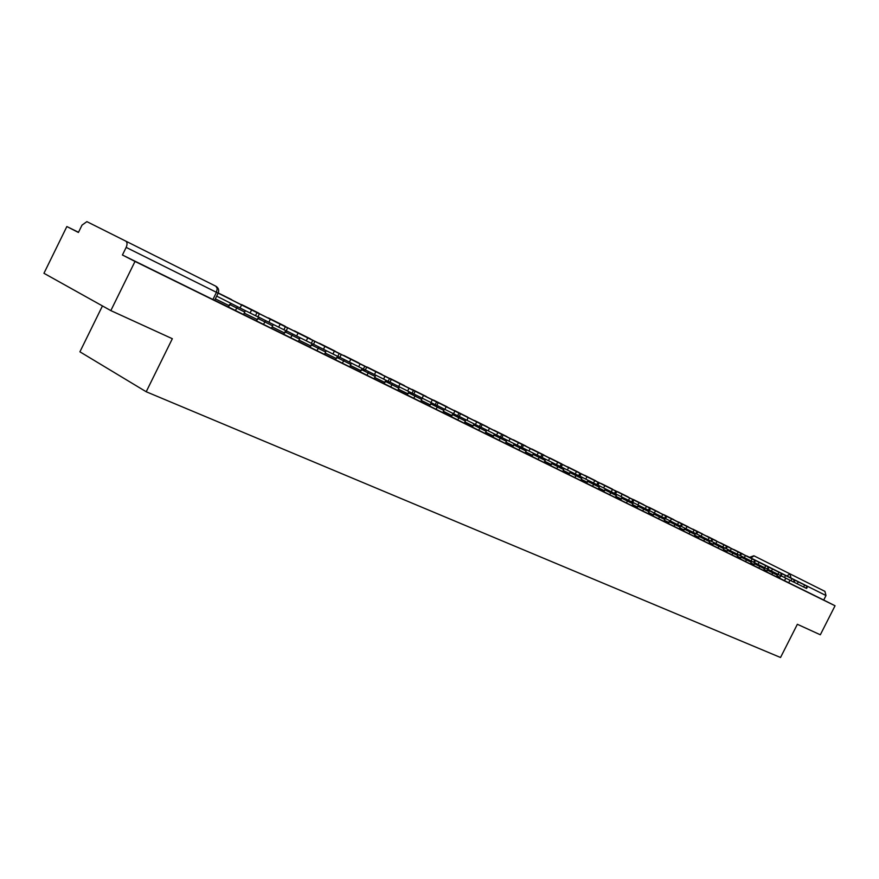 <?xml version="1.0" encoding="UTF-8"?>
<svg xmlns="http://www.w3.org/2000/svg" width="879" height="879" viewBox="0 0 879 879"><rect width="100%" height="100%" fill="white"/><g stroke="black" fill="none" stroke-linecap="round" stroke-linejoin="round"><path stroke-width="1.32" d="M763.631 570.394L776.509 576.811L777.344 575.141L767.29 570.097M753.281 565.274L763.598 570.46L764.455 568.768L754.281 563.67M736.877 557.22L750.38 563.955L751.248 562.252L740.953 557.077M723.01 550.397L736.844 557.297L737.723 555.572L727.296 550.331M708.793 543.398L722.967 550.474L723.856 548.716L713.298 543.42M697.915 538.025L708.749 543.475L709.65 541.706L698.959 536.333M679.247 528.861L694.168 536.3L695.069 534.498L684.247 529.07M668.095 523.357L679.214 528.938L680.126 527.125L669.161 521.61M648.153 513.556L663.865 521.379M636.704 507.908L648.12 513.633M615.366 497.426L631.935 505.678L632.891 503.788L621.475 498.052M598.302 489.032L615.333 497.514L616.289 495.591L604.719 489.779M586.381 483.142L598.269 489.109L599.236 487.164L587.513 481.274M562.725 471.518L580.722 480.483L581.711 478.506L569.812 472.528M544.167 462.387L562.681 471.605L563.681 469.606L551.616 463.541M525.082 452.993L544.134 462.464M505.425 443.324L525.038 453.081L526.071 451.026L513.633 444.774M492.603 436.984L505.381 443.412L506.425 441.313L493.8 434.973M464.321 423.096L485.131 433.446L486.197 431.325L473.374 424.887M451.092 416.558L464.277 423.184L465.354 421.03L452.322 414.481M420.645 401.604L442.774 412.603L443.862 410.416L430.633 403.769M406.988 394.847L420.601 401.681L421.7 399.473L408.252 392.715M383.881 383.475L397.715 390.441L398.835 388.177L385.156 381.299M360.027 371.729L374.102 378.805M324.527 354.303L349.688 366.807L350.853 364.477L336.701 357.357M298.464 341.47L324.483 354.402L325.659 352.029L311.254 344.788M271.49 328.197L298.421 341.557M243.571 314.462L271.435 328.306L272.655 325.845L257.712 318.33M228.133 306.815L243.527 314.55L244.758 312.067L229.529 304.409M78.506 232.287L66.859 226.54L78.418 232.463L82.022 225.112L86.878 221.64L215.893 286.246L217.234 288.62L216.454 292.322L126.158 247.395C127.444 244.34 127.301 242.23 125.741 241.077M102.447 305.936L79.912 351.809L146.2 391.748L172.339 338.712L110.831 310.606L135.003 261.437L835.05 605.774L820.327 634.781L797.363 624.288L780.53 657.492L146.2 391.748M110.831 310.606L43.95 273.292L66.859 226.54M825.996 595.544L749.556 557.308L753.874 555.792L824.909 591.369L825.996 595.544L823.711 600.038L779.025 577.942L781.266 575.877M823.711 600.038L835.05 605.774M126.158 247.395L122.423 254.998L135.003 261.437M214.652 300.233L228.199 306.903L231.188 303.486M349.743 366.708L360.082 371.795L362.686 368.74M374.135 378.717L383.936 383.541L386.518 380.541M397.758 390.342L407.043 394.913L409.603 391.957M442.818 412.515L451.147 416.613L453.652 413.767M485.175 433.358L492.658 437.039L495.119 434.292M580.766 480.395L586.425 483.186L588.798 480.648M631.979 505.601L636.748 507.941L639.077 505.524M663.909 521.313L668.139 523.39L670.446 521.049M694.201 536.223L697.959 538.069L700.233 535.783M750.424 563.889L753.314 565.307L755.544 563.153M776.542 576.734L779.014 577.953M212.905 299.519L214.608 300.321L218.146 293.157L216.454 292.322L212.905 299.519L122.423 254.998M227.496 297.783L249.109 308.661L227.496 297.783M259.382 313.825L257.888 316.847L255.492 315.682L256.987 312.649L259.382 313.825L218.157 293.125C219.267 290.268 218.563 287.993 216.014 286.312L215.893 286.246M216.673 296.124L240.066 307.991L241.571 304.947L218.157 293.136M241.571 304.947L251.603 309.968L250.097 313.001L240.066 307.991M256.987 312.649L251.603 309.968M255.492 315.682L250.097 313.001M255.932 311.935L277.434 322.747L255.932 311.935M256.316 320.736L259.382 317.44M231.595 299.75L218.234 292.949M231.649 299.629L218.234 292.96M287.631 327.878L286.158 330.845L283.895 329.735L285.367 326.757L287.631 327.878L244.922 306.518M257.954 316.715L268.864 322.241L270.336 319.253L245.505 306.727M270.336 319.253L280.17 324.175L278.687 327.164L268.864 322.241M285.367 326.757L280.17 324.175M283.895 329.735L278.687 327.164M283.401 325.593L304.771 336.349L283.401 325.593M283.565 334.141L286.609 330.911M258.745 313.265L241.637 304.628M258.8 313.144L241.648 304.595M314.902 341.437L313.451 344.359L311.309 343.315L312.759 340.382L314.902 341.437L272.677 320.319M286.224 330.713L296.641 335.998L298.091 333.064L273.237 320.527M298.091 333.064L307.738 337.888L306.288 340.821L296.641 335.998M312.759 340.382L307.738 337.888M311.309 343.315L306.288 340.821M309.935 338.8L331.174 349.479L309.935 338.8M309.902 347.106L312.638 343.964M268.414 317.923L285.071 326.219L268.414 317.923M339.821 357.39L337.789 356.413L339.217 353.545L341.239 354.545L299.475 333.657M313.517 344.238L323.472 349.282L324.9 346.392L300.036 333.855M324.9 346.392L334.372 351.128L332.943 354.017L323.472 349.282M339.217 353.545L334.372 351.128M337.789 356.413L332.943 354.017M335.591 351.567L356.698 362.17L335.591 351.567M335.36 359.632L338.074 356.555M310.43 338.964L294.289 330.834M310.485 338.865L294.311 330.801M366.697 367.202L365.29 370.026L363.379 369.081L364.785 366.257L366.697 367.202L325.395 346.546M339.876 357.292L349.392 362.104L350.798 359.269L325.944 346.744M350.798 359.269L360.093 363.928L358.687 366.763L349.392 362.104M364.785 366.257L360.093 363.928M363.379 369.081L358.687 366.763M360.412 363.917L381.387 374.454L360.412 363.917M335.042 351.204L319.363 343.304M335.086 351.106L319.374 343.271M391.309 379.453L389.935 382.222L388.122 381.332L389.496 378.552L391.309 379.453L350.457 359.006M365.356 369.905L374.454 374.52L375.838 371.729L350.996 359.214M375.838 371.729L384.969 376.3L383.585 379.08L374.454 374.52M389.496 378.552L384.969 376.3M388.122 381.332L383.585 379.08M384.442 375.86L405.263 386.331L384.442 375.86M358.874 363.06L343.634 355.38M358.929 362.972L343.645 355.358M415.13 391.298L413.778 394.023L412.053 393.177L413.416 390.441L415.13 391.298L374.718 371.07M389.99 382.112L398.692 386.518L400.055 383.771L375.245 371.279M400.055 383.771L409.021 388.265L407.658 391.001L398.692 386.518M413.416 390.441L409.021 388.265M412.053 393.177L407.658 391.001M407.702 387.441L428.392 397.835L407.702 387.441M381.98 374.553L367.147 367.081M382.024 374.465L367.158 367.059M438.192 402.769L436.852 405.45L435.215 404.648L436.555 401.956L438.192 402.769L398.209 382.761M413.822 393.924L422.151 398.132L423.491 395.429L398.725 382.958M423.491 395.429L432.314 399.846L430.963 402.538L422.151 398.132L421.7 399.473M436.555 401.956L432.314 399.846M435.215 404.648L430.963 402.538M430.249 398.648L450.795 408.977L430.249 398.648M429.37 405.9L431.974 403.032M389.957 378.399L404.428 385.606L389.957 378.399M459.212 416.503L457.651 415.745L458.97 413.108L460.519 413.877L420.964 394.078M436.907 405.351L444.862 409.372L446.191 406.724L421.481 394.275M446.191 406.724L454.861 411.053L453.531 413.712L444.862 409.372M458.97 413.108L454.861 411.053M457.651 415.745L453.531 413.712M452.092 409.526L472.495 419.777L452.092 409.526M426.117 396.506L412.053 389.43M426.15 396.418L412.064 389.397M482.164 424.634L480.868 427.238L479.385 426.513L480.692 423.909L482.164 424.634L443.027 405.054M459.256 416.415L466.881 420.272L468.177 417.657L443.532 405.241M468.177 417.657L476.704 421.92L475.396 424.535L466.881 420.272M480.692 423.909L476.704 421.92M479.385 426.513L475.396 424.535M473.287 420.063L493.548 430.249L473.287 420.063M472.144 426.941L474.693 424.183M447.202 406.999L433.512 400.099M447.235 406.911L433.523 400.077M503.151 435.072L501.876 437.632L500.459 436.94L501.744 434.38L503.151 435.072L464.42 415.69M480.912 427.139L488.208 430.831L489.493 428.26L464.914 415.877M489.493 428.26L497.877 432.457L496.591 435.028L488.208 430.831M501.744 434.38L497.877 432.457M500.459 436.94L496.591 435.028M493.855 430.292L513.962 440.401L493.855 430.292M454.344 410.438L467.716 417.107L454.344 410.438M522.247 447.708L520.895 447.059L522.159 444.532L523.499 445.192L485.175 426.007M501.92 437.544L508.897 441.071L510.161 438.544L485.658 426.205M510.161 438.544L518.412 442.664L517.149 445.203L508.897 441.071M522.159 444.532L518.412 442.664M520.895 447.059L517.149 445.203M513.808 440.225L533.784 450.257L513.808 440.225M512.435 446.774L514.94 444.104M487.57 427.073L474.561 420.525M487.603 427.007L474.572 420.503M543.255 455.025L542.013 457.498L540.728 456.871L541.98 454.388L543.255 455.025L505.315 436.028M522.28 447.631L528.971 451.015L530.224 448.521L505.788 436.226M530.224 448.521L538.333 452.575L537.091 455.069L528.971 451.015M541.98 454.388L538.333 452.575M540.728 456.871L537.091 455.069M533.19 449.861L553.012 459.827L533.19 449.861M531.718 456.256L534.201 453.63M506.897 436.687L494.218 430.303M506.93 436.621L494.218 430.281M561.209 466.991L559.978 466.408L561.209 463.958L562.428 464.562L524.884 445.763M542.046 457.421L548.452 460.651L549.683 458.201L525.345 445.95M549.683 458.201L557.682 462.2L556.451 464.65L548.452 460.651M561.209 463.958L557.682 462.2M559.978 466.408L556.451 464.65M552.023 459.234L571.702 469.122L552.023 459.234M550.452 465.474L552.913 462.892M525.697 446.038L513.314 439.808M525.73 445.972L513.325 439.786M579.843 476.22L578.679 475.66L579.887 473.243L581.052 473.825L543.881 455.212M561.241 466.925L567.373 470.023L568.592 467.595L544.343 455.399M568.592 467.595L576.459 471.54L575.24 473.957L567.373 470.023M579.887 473.243L576.459 471.54M578.679 475.66L575.24 473.957M570.328 468.342L589.864 478.154L570.328 468.342M568.658 474.44L571.108 471.891M531.894 449.037L544.002 455.069L531.894 449.037M599.148 482.824L597.962 485.197L596.841 484.648L598.039 482.274L599.148 482.824L562.351 464.398M579.887 476.154L585.755 479.121L586.952 476.737L562.802 464.584M586.952 476.737L594.709 480.615L593.512 483L585.755 479.121M598.039 482.274L594.709 480.615M596.841 484.648L593.512 483M588.128 477.198L607.521 486.933L588.128 477.198M561.747 463.969L549.946 458.036M561.78 463.914L549.957 458.025M616.739 491.57L615.564 493.91L614.498 493.394L615.674 491.042L616.739 491.57L580.316 473.331M597.995 485.12L603.62 487.966L604.807 485.615L580.755 473.517M604.807 485.615L612.432 489.438L611.257 491.79L603.62 487.966M615.674 491.042L612.432 489.438M614.498 493.394L611.257 491.79M605.444 485.812L624.683 495.47L605.444 485.812M603.598 491.636L606.016 489.163M579.052 472.583L567.537 466.782M579.085 472.528L567.537 466.771M632.693 502.381L631.671 501.887L632.836 499.58L633.847 500.074L597.819 482.033M615.597 493.844L620.992 496.569L622.156 494.24L598.214 482.197M622.156 494.24L629.683 498.008L628.518 500.327L620.992 496.569M632.836 499.58L629.683 498.008M631.671 501.887L628.518 500.327M622.288 494.185L641.395 503.788L622.288 494.185M620.365 499.887L622.771 497.459M595.907 480.967L584.645 475.297M595.929 480.912L584.656 475.286M650.493 508.359L649.339 510.633L648.372 510.161L649.515 507.875L650.493 508.359L614.839 490.493M632.715 502.316L637.89 504.931L639.044 502.645L615.201 490.647M639.044 502.645L646.45 506.348L645.296 508.633L637.89 504.931M649.515 507.875L646.45 506.348M648.372 510.161L645.296 508.633M638.692 502.348L657.646 511.875L638.692 502.348M612.311 489.131L601.313 483.593M612.344 489.076L601.313 483.582M666.689 516.412L665.557 518.654L664.623 518.203L665.755 515.951L666.689 516.412L631.397 498.734M649.372 510.567L654.328 513.061L655.459 510.809L631.737 498.876M655.459 510.809L662.766 514.468L661.634 516.72L654.328 513.061M665.755 515.951L662.766 514.468M664.623 518.203L661.634 516.72M654.657 510.292L673.479 519.742L654.657 510.292M652.592 515.742L654.965 513.391M628.309 497.085L617.541 491.669M628.331 497.031L617.552 491.658M682.456 524.258L681.335 526.466L680.445 526.027L681.555 523.807L682.456 524.258L647.526 506.754M665.59 518.599L670.325 520.983L671.457 518.764L647.834 506.886M671.457 518.764L678.654 522.368L677.533 524.587L670.325 520.983M681.555 523.807L678.654 522.368M680.126 527.125L680.478 526.049L677.533 524.587M670.216 518.028L688.894 527.411L670.216 518.028M633.374 499.525L643.911 504.788L633.374 499.525M696.706 534.069L695.849 533.663L696.948 531.465L697.805 531.894L662.975 514.457M681.368 526.411L685.917 528.697L687.015 526.51L663.524 514.687M687.015 526.51L694.124 530.059L693.015 532.256L685.917 528.697M696.948 531.465L694.124 530.059M695.849 533.663L693.015 532.256M685.367 525.576L703.914 534.882L685.367 525.576M683.192 530.795L685.532 528.51M659.085 512.391L648.79 507.216M659.107 512.347L648.79 507.205M712.77 539.332L711.671 541.486L710.858 541.09L711.946 538.926L712.77 539.332L678.632 522.214M696.728 534.014L701.09 536.212L702.189 534.047L678.797 522.291M702.189 534.047L709.188 537.552L708.1 539.717L701.09 536.212M711.946 538.926L709.188 537.552M710.858 541.09L708.1 539.717M700.145 532.927L718.55 542.156L700.145 532.927M663.832 514.687L673.929 519.72L663.832 514.687M727.34 546.584L726.274 548.716L725.483 548.331L726.559 546.189L727.34 546.584L693.421 529.576M711.704 541.431L715.88 543.541L716.956 541.398L693.696 529.696M716.956 541.398L723.867 544.859L722.791 546.991L715.88 543.541M726.559 546.189L723.867 544.859M725.483 548.331L722.791 546.991M714.561 540.091L732.822 549.265L714.561 540.091M712.265 545.112L714.583 542.881M688.356 526.961L678.489 521.994M688.378 526.917L678.5 521.983M740.547 555.781L739.733 555.385L740.799 553.276L741.557 553.649L708.353 537.025M726.296 548.661L730.295 550.672L731.361 548.562L708.221 536.926M731.361 548.562L738.184 551.979L737.118 554.089L730.295 550.672M740.799 553.276L738.184 551.979M739.733 555.385L737.118 554.089M728.614 547.079L746.732 556.187L728.614 547.079M726.263 552.001L728.57 549.804M692.806 529.103L702.486 533.927L692.806 529.103M755.413 560.549L754.369 562.626L753.644 562.263L754.687 560.187L755.413 560.549L722.12 543.859M740.525 555.704L744.348 557.627L745.403 555.55L722.384 543.969M745.403 555.55L752.138 558.912L751.084 561L744.348 557.627M754.687 560.187L752.138 558.912M753.644 562.263L751.084 561M742.326 553.902L760.313 562.934L742.326 553.902M739.931 558.725L742.228 556.561M706.782 536.058L716.253 540.783L706.782 536.058M768.938 567.274L767.894 569.317L767.202 568.977L768.235 566.922L768.938 567.274L735.943 550.726M754.391 562.571L758.061 564.417L759.104 562.362L736.009 550.781M759.104 562.362L765.741 565.68L764.708 567.746L758.061 564.417M768.235 566.922L765.741 565.68M767.202 568.977L764.708 567.746M755.709 560.56L773.564 569.526L755.709 560.56M720.417 542.848L729.702 547.474L720.417 542.848M782.123 573.833L781.101 575.855L780.431 575.525L781.453 573.493L782.123 573.833L749.435 557.44M767.927 569.273L771.443 571.042L772.465 569.01L749.688 557.561M772.465 569.01L779.025 572.284L777.992 574.317L771.443 571.042M781.453 573.493L779.025 572.284M780.431 575.525L777.992 574.317M768.773 567.065L786.496 575.965L768.773 567.065M766.301 571.702L768.565 569.592M733.734 549.474L742.832 554.012L733.734 549.474M795.001 580.239L793.99 582.239L793.341 581.92L794.363 579.92L795.001 580.239L762.609 563.999M781.123 575.811L784.497 577.503L785.507 575.492L762.862 564.109M785.507 575.492L791.979 578.734L790.968 580.744L784.497 577.503M794.363 579.92L791.979 578.734M793.341 581.92L790.968 580.744M781.53 573.405L799.121 582.239L781.53 573.405M746.743 555.946L755.665 560.395L746.732 555.957M806.57 588.458L805.955 588.161L806.955 586.183L807.581 586.491L775.465 570.394M794.012 582.184L797.242 583.81L798.242 581.832L776.102 570.724M798.242 581.832L804.637 585.029L803.626 587.007L797.242 583.81M806.955 586.183L804.637 585.029M805.955 588.161L803.626 587.007M771.817 574.47L773.201 571.932M758.841 568.087L760.247 565.516M745.557 561.549L746.974 558.945M731.943 554.858L733.372 552.221M717.989 547.991L719.44 545.321M703.694 540.948L705.156 538.256M689.026 533.74L690.509 531.004M673.984 526.334L675.479 523.576M663.865 521.39L664.788 519.544L653.679 513.962M658.547 518.742L660.063 515.94M649.054 511.765L637.791 506.117M642.703 510.941L644.241 508.106M626.43 502.942L627.991 500.074M609.718 494.712L611.301 491.811M592.556 486.263L594.16 483.318M574.91 477.583L576.536 474.594M556.759 468.65L558.407 465.628M544.123 462.475L545.145 460.442L532.894 454.289M538.091 459.464L539.761 456.388M518.874 450.015L520.577 446.895M499.096 440.28L500.821 437.116M478.714 430.26L480.472 427.04M457.717 419.92L459.574 416.58M436.072 409.273L437.951 405.878M413.756 398.286L415.657 394.847M390.715 386.947L392.649 383.453M375.234 376.509L361.324 369.521M366.928 375.245L368.883 371.696M342.36 363.159L344.348 359.555M316.967 350.666L318.989 347.007M299.607 339.14L284.939 331.779M290.707 337.745L292.762 334.031M263.535 324.373L265.623 320.604M235.407 310.54L237.528 306.705M784.486 580.711L785.782 578.151M750.864 558L753.984 555.847M243.109 305.606L242.11 305.101M443.873 410.405L444.302 409.087M563.692 469.595L564.087 468.364M271.04 319.495L270.073 319.011M298.014 332.91L297.091 332.449M324.087 345.886L323.208 345.436M349.304 358.423L348.458 357.995M373.707 370.564L372.894 370.158M397.33 382.31L396.55 381.915M420.217 393.693L419.459 393.32M442.39 404.725L441.665 404.362M463.892 415.426L463.189 415.075M484.747 425.799L484.076 425.458M504.996 435.874L504.337 435.544M524.653 445.642L524.016 445.323M543.738 455.146L543.134 454.839M562.296 464.376L561.703 464.079M580.338 473.341L579.755 473.056M597.874 482.066L597.313 481.791M788.683 582.81L789.979 580.25M791.034 578.151L789.968 573.855L786.848 576.053M228.782 305.485L215.333 298.849M256.976 319.396L244.241 313.111M284.214 332.822L272.149 326.867M310.54 345.81L299.102 340.162M335.998 358.357L325.164 353.017M360.632 370.509L350.369 365.444M384.475 382.266L374.762 377.476M407.581 393.66L398.374 389.122M429.963 404.703L421.239 400.395M451.674 415.404L443.412 411.328M472.726 425.788L464.903 421.931M493.163 435.863L485.757 432.215M512.995 445.653L505.985 442.192M532.267 455.146L525.631 451.883M550.99 464.387L544.716 461.288M569.196 473.363L563.263 470.441M586.897 482.099L581.294 479.33M604.126 490.592L598.83 487.977M620.893 498.854L615.893 496.393M637.209 506.897L632.495 504.579M653.097 514.742L648.658 512.545M668.589 522.379L664.403 520.313M683.686 529.817L679.742 527.883M698.398 537.08L694.696 535.256M712.748 544.156L709.276 542.442M726.746 551.056L723.483 549.452M740.404 557.791L737.349 556.286M753.742 564.373L750.886 562.967M766.763 570.79L764.093 569.471M779.475 577.063L776.992 575.833M244.758 312.067L245.241 310.584M298.41 341.579L300.08 337.723M374.091 378.816L375.685 375.135M648.109 513.644L649.427 510.589M272.655 325.845L273.127 324.395M325.659 352.029L326.12 350.611M350.853 364.477L351.314 363.071M398.835 388.177L399.286 386.815M465.354 421.03L465.782 419.712M486.197 431.325L486.614 430.029M506.425 441.313L506.842 440.027M526.071 451.026L526.477 449.751M545.145 460.442L545.551 459.19M581.711 478.506L582.107 477.275M599.236 487.164L599.632 485.944M616.289 495.591L616.673 494.383M632.891 503.788L633.276 502.601M664.788 519.544L665.15 518.456M695.069 534.498L695.421 533.443M709.65 541.706L709.99 540.662M723.856 548.716L724.197 547.694M737.723 555.572L738.052 554.55M751.248 562.252L751.578 561.241M764.455 568.768L764.785 567.779M777.344 575.141L777.673 574.163M339.81 357.412L341.239 354.545M459.212 416.514L460.519 413.877M522.247 447.719L523.499 445.192M561.209 467.002L562.428 464.562M579.843 476.231L581.052 473.825M632.682 502.392L633.847 500.074M696.706 534.08L697.805 531.894M740.492 555.759L741.557 553.649M806.57 588.469L807.581 586.491"/></g></svg>
